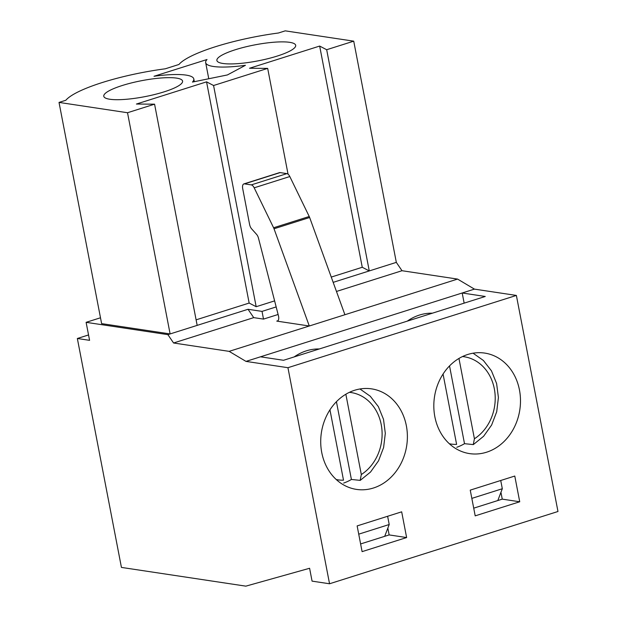 <?xml version="1.0" encoding="UTF-8"?>
<svg xmlns="http://www.w3.org/2000/svg" width="617" height="617" viewBox="0 0 617 617"><rect width="100%" height="100%" fill="white"/><g stroke="black" fill="none" stroke-linecap="round" stroke-linejoin="round"><path stroke-width="0.93" d="M329.547 583.767L557.976 511.493L516.375 295.435L287.938 367.701L329.547 583.767L312.071 581.137L309.595 568.272L245.844 586.15L121.433 567.416L77.349 338.494L89.581 340.337L86.11 322.329L167.893 334.645L170.115 333.936L101.62 323.624L59.024 102.414L127.518 112.734L170.115 333.936L197.17 325.383L154.574 104.173L127.518 112.734M516.375 295.435L474.434 289.118L457.567 279.085L402.006 270.716L336.473 291.455M402.006 270.716L396.322 262.372L353.726 41.162L326.678 49.722L319.66 46.067L249.53 68.256L267.678 68.387L213.575 85.508L206.556 81.853L136.426 104.042L154.574 104.173M333.172 282.355L396.322 262.372M406.356 425.753A50.825 43.151 -81.4 0 1 356.487 489.397A50.825 43.151 -81.4 0 1 321.38 432.71A50.825 43.151 -81.4 0 1 371.619 388.872A50.825 43.151 -81.4 0 1 406.356 425.753M519.46 389.967A50.825 43.151 -81.4 0 1 469.591 453.611A50.825 43.151 -81.4 0 1 434.484 396.924A50.825 43.151 -81.4 0 1 484.723 353.086A50.825 43.151 -81.4 0 1 519.46 389.967M519.73 501.768L475.198 515.858L470.247 490.129L514.779 476.046L519.73 501.768L502.253 499.138L500.942 492.327M406.626 537.554L362.094 551.637L357.143 525.915L401.675 511.825L406.626 537.554L389.15 534.916L387.838 528.106M88.54 334.954L77.349 338.494M358.732 534.16L389.211 524.519L384.7 536.327L360.613 543.947L389.15 534.916M471.835 498.382L502.315 488.733L497.803 500.541L473.717 508.161L502.253 499.138M192.458 82.069L227.38 74.95L245.45 65.302A51.55 10.466 169.1 0 1 205.669 62.649A51.55 10.466 169.1 0 1 207.011 59.517L154.019 76.277A51.55 10.466 169.1 0 1 193.8 78.937A51.55 10.466 169.1 0 1 192.458 82.069M222.891 63.466A40.128 8.152 169.1 0 1 216.883 60.489A40.128 8.152 169.1 0 1 254.744 44.894A40.128 8.152 169.1 0 1 295.69 45.311A40.128 8.152 169.1 0 1 267.932 58.677A40.128 8.152 169.1 0 1 222.891 63.466M109.787 99.244A40.128 8.152 169.1 0 1 103.779 96.267A40.128 8.152 169.1 0 1 141.64 80.68A40.128 8.152 169.1 0 1 182.586 81.097A40.128 8.152 169.1 0 1 154.828 94.455A40.128 8.152 169.1 0 1 109.787 99.244M353.726 41.162L285.231 30.85L278.398 33.009A82.933 16.844 -10.9 0 0 178.953 64.477L165.294 68.796A82.933 16.844 -10.9 0 0 65.849 100.255L59.024 102.414M86.11 322.329L100.494 317.778M274.611 300.88L256.171 306.711L213.575 85.508M288.046 174.171L267.678 68.387M319.66 46.067L362.256 267.277L369.274 270.932L326.678 49.722M260.474 356.811L283.535 360.282L485.255 296.469L462.187 292.99L245.998 361.392L287.938 367.701M474.434 289.118L462.187 292.99L464.146 303.148M457.567 279.085L229.138 351.358L245.998 361.392M276.771 321.102L309.287 326L274.025 228.776A5.352 2.607 72.4 0 0 273.601 227.766L254.189 187.815A5.352 2.607 72.4 0 0 251.281 184.892L244.502 183.874A5.352 2.607 72.4 0 0 243.877 183.912A5.352 2.607 72.4 0 0 242.697 188.594L249.592 224.426A5.352 2.607 72.4 0 0 251.659 228.892L256.572 234.367A5.352 2.607 72.4 0 1 258.492 238.201L278.437 315.742A5.352 2.607 72.4 0 1 277.395 321.056A5.352 2.607 72.4 0 1 276.771 321.102L277.928 320.74M278.113 314.485L263.505 319.105L253.726 317.632L173.57 342.99L229.138 351.358M197.17 325.383L248.042 309.287L253.726 317.632M167.893 334.645L173.57 342.99M362.256 267.277L331.26 277.079M432.417 313.181A53.502 45.427 98.6 0 0 407.259 321.141M319.313 348.967A53.502 45.427 98.6 0 0 294.155 356.927M256.171 306.711L249.152 303.055L206.556 81.853M249.152 303.055L196.106 319.845M276.161 306.919L262.024 311.392L248.042 309.287M262.024 311.392L263.505 319.105M344.911 314.732L309.649 217.5L274.025 228.776M309.649 217.5A5.352 2.607 72.4 0 0 309.225 216.498L289.813 176.539L254.189 187.815M289.813 176.539A5.352 2.607 72.4 0 0 286.905 173.624L280.126 172.598L244.502 183.874M243.877 183.912L279.501 172.644A5.352 2.607 72.4 0 1 280.126 172.598M458.955 358.446L474.419 438.764L473.278 444.587L464.508 443.677A50.825 43.151 -81.4 0 1 456.773 447.279M449.369 443.762A44.139 37.475 -81.4 0 0 456.611 444.394L443.06 374.041M449.531 365.912L464.508 443.677M345.852 394.232L361.315 474.542L360.174 480.373L351.405 479.463A50.825 43.151 -81.4 0 1 343.669 483.057M336.265 479.548A44.139 37.475 -81.4 0 0 343.507 480.18L329.956 409.827M336.427 401.698L351.405 479.463M502.315 488.733L500.726 480.489M389.211 524.519L387.623 516.275M309.225 216.498L273.601 227.766M286.905 173.624L251.281 184.892M462.503 356.549A44.139 37.475 -81.4 0 1 494.703 391.024A44.139 37.475 -81.4 0 1 474.419 438.764M349.399 392.335A44.139 37.475 -81.4 0 1 381.599 426.81A44.139 37.475 -81.4 0 1 361.315 474.542M208.77 78.745L205.669 62.649M194.332 81.683L193.8 78.937M473.301 444.626L483.62 436.265L491.641 425.013L496.708 411.747L498.413 397.541L496.608 383.527L491.464 370.84L483.389 360.467L473.062 353.202M360.197 480.412L370.516 472.051L378.537 460.799L383.604 447.533L385.309 433.319L383.504 419.313L378.36 406.618L370.285 396.245L359.958 388.98"/></g></svg>
